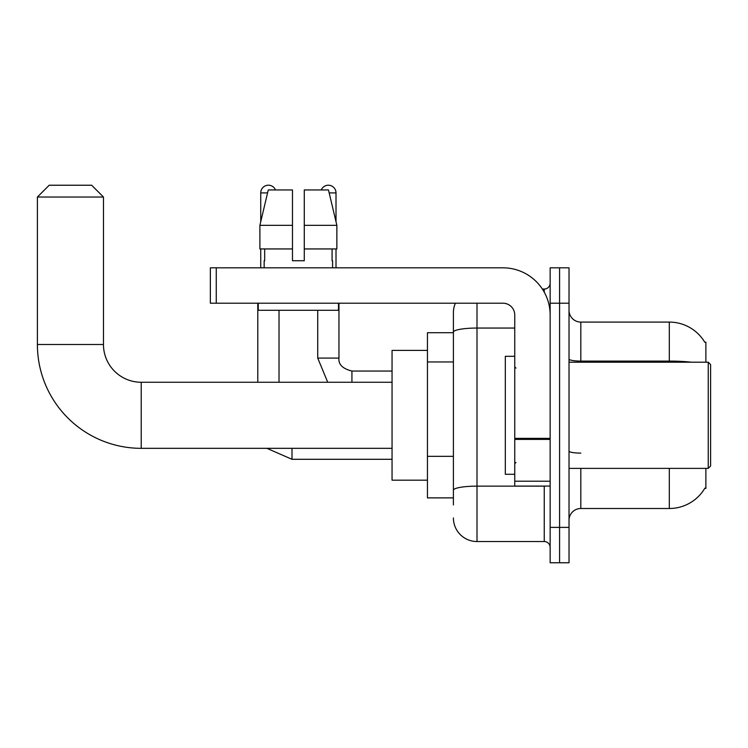 <?xml version="1.0" encoding="UTF-8"?>
<svg xmlns="http://www.w3.org/2000/svg" width="748" height="748" viewBox="0 0 748 748"><rect width="100%" height="100%" fill="white"/><g stroke="black" fill="none" stroke-linecap="round" stroke-linejoin="round"><path stroke-width="1.12" d="M705.878 362.2L705.878 342.145L704.812 342.294A41.29 41.29 0 0 0 669.31 322.089A41.29 41.29 0 0 1 704.719 342.145A41.29 41.29 0 0 0 669.31 322.089L580.822 322.089A11.8 11.8 0 0 1 569.022 310.289A11.8 11.8 0 0 0 580.822 322.089L580.822 362.2M705.878 468.388L705.878 488.444L704.925 488.089A41.29 41.29 0 0 1 669.31 508.5L580.822 508.5A11.8 11.8 0 0 0 569.022 520.299M453.4 504.956L453.4 332.149L453.4 332.71L427.445 332.71L427.445 497.878L453.4 497.878M559.588 527.377L559.588 562.767L569.022 562.767L569.022 527.377L559.588 527.377L559.588 562.767L550.145 562.767L550.145 527.377L559.588 527.377L559.588 303.211L559.588 527.377M550.145 527.377L550.145 267.821L559.588 267.821L559.588 303.211L559.588 267.821L569.022 267.821L569.022 527.377M477 303.211L477 541.533L544.245 541.533L544.245 486.078M542.365 289.055L544.245 289.055A5.9 5.9 0 0 0 550.145 283.155M453.4 354.879L453.4 312.645A23.599 23.599 0 0 1 455.373 303.211M453.4 494.344L453.4 463.414M514.755 328.054L477 328.054A23.599 4.095 180 0 0 453.4 332.149L453.4 312.645M550.145 547.433A5.9 5.9 0 0 0 544.245 541.533M477 541.533A23.599 23.599 0 0 1 453.4 517.934M304.277 260.734L292.477 260.734L304.277 260.734L292.477 260.734L304.277 260.734L304.277 189.945L328.475 189.945L336.862 225.344L336.862 248.944L304.277 248.944M321.266 189.945A7.667 7.667 0 0 1 336.011 192.9L336.011 221.754L336.862 225.344L304.277 225.344M292.477 225.344L292.477 248.944L259.893 248.944L259.893 225.344L268.27 189.945L292.477 189.945L292.477 225.344L259.893 225.344L260.734 221.754L260.734 192.9L267.569 192.9M392.055 448.333L141.222 448.333L141.222 382.256A37.755 37.755 0 0 1 103.467 344.501L103.467 197.033L37.4 197.033L49.2 185.233L91.667 185.233L103.467 197.033M141.222 448.333A103.822 103.822 0 0 1 37.4 344.501L37.4 197.033M392.055 382.256L141.222 382.256A37.755 37.755 0 0 1 103.467 344.501L37.4 344.501M427.445 350.401L392.055 350.401L392.055 480.179L427.445 480.179M260.734 192.9A7.667 7.667 0 0 1 275.488 189.945M279.023 382.256L279.023 310.289M257.789 382.256L257.789 303.211M260.734 248.944L260.734 267.821M317.722 310.289L317.722 358.077L338.956 358.077L338.956 303.211M336.011 248.944L336.011 267.821M550.145 486.078L514.755 486.078L514.755 438.375L550.145 438.375M550.145 315.011A47.189 47.189 0 0 0 502.955 267.821L216.256 267.821L216.256 303.211L502.955 303.211A11.8 11.8 0 0 1 514.755 315.011L514.755 438.375M216.256 303.211L210.356 303.211L210.356 267.821L216.256 267.821M264.156 260.734L264.67 260.734L264.156 260.734L264.156 267.821M332.589 260.734L332.075 260.734L332.589 260.734L332.589 267.821M332.075 248.944L332.075 260.734M292.477 248.944L292.477 260.734M264.67 260.734L264.67 248.944M258.256 303.211L258.256 310.289L338.489 310.289L338.489 303.211M336.862 248.944L336.862 225.344L328.475 189.945M268.27 189.945L259.893 225.344M708.244 362.2L710.6 364.566L710.6 466.023L708.244 468.388L708.244 362.2L569.022 362.2M514.755 356.3L505.311 356.3L505.311 474.288L514.755 474.288M453.4 361.957L427.445 361.957M453.4 456.336L427.445 456.336M580.822 468.388L580.822 508.5M669.31 508.5L669.31 468.388M704.812 342.294A41.29 41.29 0 0 0 669.31 322.089L669.31 361.088L580.822 361.088A11.8 2.048 0 0 1 569.022 359.04M691.433 362.2A41.29 7.171 180 0 0 669.31 361.088L669.31 362.2M569.022 303.211L550.145 303.211M580.822 453.11A11.8 2.048 -0 0 1 569.022 451.063M546.292 486.078A5.9 1.029 0 0 1 544.245 486.144L477 486.144A23.599 4.095 180 0 0 453.4 490.239M544.245 292.159L544.245 289.055M392.055 459.3L292.001 459.3L266.896 448.333L292.001 459.3L266.896 448.333L292.001 459.3L266.896 448.333L292.001 459.3L292.001 448.333M351.934 382.256L351.934 371.073C342.575 368.689 338.246 364.37 338.956 358.077C338.246 364.37 342.575 368.689 351.934 371.055C342.575 368.689 338.246 364.37 338.956 358.077C338.246 364.37 342.575 368.689 351.934 371.055C342.575 368.689 338.246 364.37 338.956 358.077C338.246 364.37 342.575 368.689 351.934 371.055C342.575 368.689 338.246 364.37 338.956 358.077C338.246 364.37 342.575 368.689 351.934 371.055L392.055 371.055M329.176 192.9L336.011 192.9M550.145 439.394L514.755 439.394M514.755 481.207L550.145 481.207M266.896 448.333L292.001 459.3M317.722 358.077L327.736 382.256L317.722 358.077M569.022 468.388L708.244 468.388M515.933 368.1L514.755 366.922M515.933 462.488L514.755 463.666"/></g></svg>
